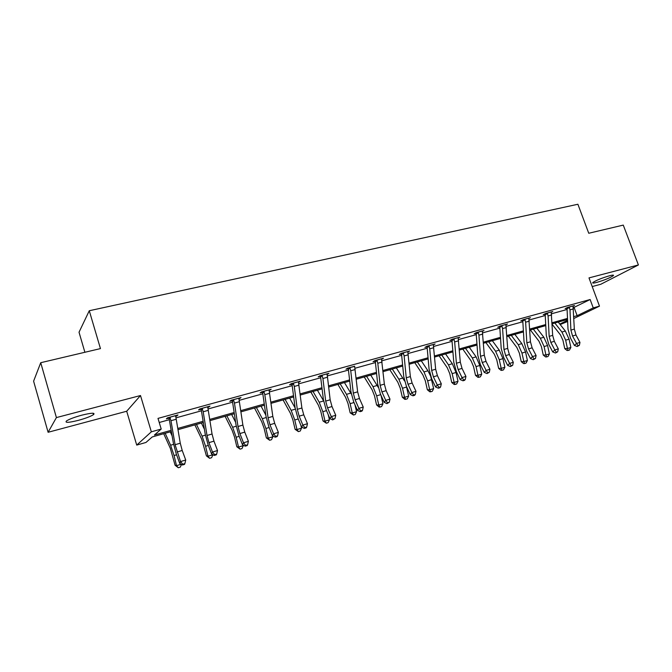 <?xml version="1.0" encoding="UTF-8"?>
<svg xmlns="http://www.w3.org/2000/svg" width="672" height="672" viewBox="0 0 672 672"><rect width="100%" height="100%" fill="white"/><g stroke="black" fill="none" stroke-linecap="round" stroke-linejoin="round"><path stroke-width="1.01" d="M81.866 415.153C91.602 412.793 95.483 412.616 93.509 414.624C90.678 416.43 85.621 418.345 78.322 420.361C68.527 422.772 64.596 422.957 66.528 420.916C69.401 419.093 74.516 417.178 81.866 415.153M609.538 275.755C612.738 274.94 614.015 274.907 613.36 275.646C610.067 277.838 604.523 280.098 596.728 282.416C593.46 283.256 592.166 283.298 592.838 282.542C596.123 280.35 601.692 278.09 609.538 275.755M592.208 286.566L600.802 284.264L638.4 264.953L588.991 277.906L599.483 306.146L573.863 318.486M40.732 362.704L56.406 417.581L48.107 432.281L33.6 381.175L40.732 362.704L100.447 348.6L89.275 310.733L577.895 204.254L588.748 233.26L623.272 225.103L638.4 264.953M567.647 321.476L560.188 324.551M171.368 431.533L152.225 436.951L145.967 442.462L136.727 445.091L151.343 431.819L161.204 429.055L154.409 435.036L171.158 430.307M48.107 432.281L126.697 411.239L136.727 445.091M84.89 352.271L79.027 332.228L89.275 310.733M208.48 406.535L208.673 407.156L209.966 406.123L199.811 408.929L198.568 409.954L200.844 409.324M208.673 407.156L207.631 407.45M269.455 389.701L269.648 390.314L271.186 389.222L261.618 391.868L260.114 392.944L262.265 392.347M269.648 390.314L268.993 390.491M326.978 373.825L327.172 374.413L328.927 373.288L319.897 375.782L318.175 376.9L320.208 376.337M327.172 374.413L330.162 399.798L331.993 406.543L335.748 415.271L331.271 416.606L333.203 419.126L332.648 419.916L334.992 418.589L333.203 419.126M376.866 360.058L377.798 363.25L380.125 385.333L381.914 391.894L385.736 400.352L389.978 399.092L386.148 390.659L384.359 384.107L381.536 359.411L383.477 358.226L374.942 360.587L373.027 361.746L374.942 361.217M433.272 345.013L435.103 343.98L427.014 346.214L424.931 347.399L426.745 346.895M482.294 331.405L484.016 330.481L476.356 332.598L474.121 333.808L475.843 333.329M528.814 318.511L530.443 317.663L523.169 319.67L520.8 320.905L522.438 320.46M573.014 306.264L574.56 305.491L567.638 307.398L565.152 308.65L566.714 308.221M159.23 422.495L169.336 419.698M175.921 417.875L201.432 410.802M208.009 408.979L232.579 402.175M239.14 400.352L262.819 393.792M269.354 391.978L292.186 385.652M298.704 383.846L320.72 377.748M327.214 375.942L348.457 370.062M354.934 368.264L375.43 362.586M381.881 360.797L401.663 355.312M408.089 353.531L427.199 348.239M433.6 346.466L452.054 341.351M458.43 339.587L476.263 334.639M482.614 332.884L499.85 328.104M506.167 326.357L522.833 321.737M529.124 319.99L545.236 315.529M551.494 313.79L567.084 309.473M573.317 307.742L590.15 299.527L157.996 418.396L161.204 429.055M551.191 312.304L552.779 311.497L545.681 313.454L543.253 314.706L544.849 314.261M505.856 324.87L507.536 323.988L500.06 326.054L497.759 327.272L499.439 326.81M458.111 338.117L459.883 337.142L452.012 339.31L449.854 340.511L451.618 340.024M407.761 352.103L409.643 351.011L401.335 353.304L399.336 354.472L401.201 353.959M354.606 366.416L347.802 368.08L345.988 369.214L347.962 368.668M298.628 381.646L298.822 382.25L300.468 381.142L291.178 383.704L289.565 384.804L291.656 384.233M298.822 382.25L298.343 382.385M239.417 397.992L239.61 398.614L241.03 397.547L231.168 400.268L229.799 401.327L232.008 400.714M239.61 398.614L238.762 398.849M176.602 415.33L176.795 415.968L177.954 414.96L167.479 417.85L166.379 418.849L168.722 418.202M176.795 415.968L175.535 416.321M590.15 299.527L593.25 307.894L599.483 306.146M126.697 411.239L140.498 395.531L56.406 417.581M140.498 395.531L151.343 431.819M573.779 316.63L577.139 315.689L593.25 307.894M177.761 428.442L203.129 421.277M209.714 419.42L234.15 412.524M240.719 410.668L264.264 404.015M270.824 402.167L293.521 395.758M300.065 393.91L321.947 387.736M328.474 385.888L349.583 379.932M356.093 378.092L376.463 372.338M382.948 370.507L402.604 364.963M409.072 363.132L428.056 357.773M434.498 355.958L452.827 350.784M459.245 348.97L476.96 343.972M483.353 342.166L500.472 337.327M506.831 335.538L523.379 330.859M529.721 329.07L545.714 324.559M552.023 322.778L567.504 318.402M567.546 319.444L552.082 323.82M545.773 325.601L529.78 330.128M523.446 331.926L506.898 336.605M500.539 338.402L483.428 343.241M477.036 345.055L459.337 350.062M452.92 351.876L434.591 357.059M428.156 358.882L409.181 364.249M402.713 366.08L383.065 371.641M376.58 373.472L356.219 379.235M349.717 381.074L328.616 387.047M322.09 388.895L300.216 395.077M293.672 396.934L270.992 403.351M264.432 405.208L240.904 411.86M234.326 413.725L209.908 420.63M203.322 422.495L177.971 429.668M559.81 324.064L567.588 320.3M574.132 307.516L577.139 315.689M569.201 306.97L569.982 309.859L570.898 330.078L572.544 335.983L576.534 343.442L579.97 342.418L575.971 334.984L572.544 335.983M575.971 334.984L574.333 329.087L573.014 305.92M577.996 345.719L577.156 346.517L579.373 345.307L577.996 345.719L576.534 343.442L574.426 345.442L570.452 338.008L568 329.179L567.067 309.036L566.513 307.969M569.554 307.448L567.034 308.717M574.426 345.442L577.156 346.517M579.373 345.307L579.97 342.418M552.107 324.265L560.482 334.933L562.951 340.351L564.749 348.634L567.454 348.499L565.656 340.183L561.926 332.035L554.837 323.039M568.142 350.44L567.454 348.499L570.856 347.483L569.495 350.036L568.142 350.44L567.05 350.49L564.749 348.634M570.856 347.483L569.066 339.184L565.337 331.044L558.239 322.081M547.285 313.018L548.083 315.941L549.15 336.378L550.805 342.359L554.786 349.927L558.306 348.877L554.324 341.334L550.805 342.359M554.324 341.334L552.67 335.362L551.191 311.942M556.29 352.229L555.467 353.027L557.701 351.809L556.29 352.229L554.786 349.927L552.737 351.935L548.772 344.383L546.294 335.446L545.219 315.084L544.639 313.992M547.646 313.505L545.177 314.765M552.737 351.935L555.467 353.027M557.701 351.809L558.306 348.877M524.807 319.225L525.622 322.182L526.84 342.838L528.52 348.902L532.484 356.58L536.096 355.505L532.132 347.844L528.52 348.902M532.132 347.844L530.452 341.796L528.814 318.116M534.03 358.907L533.224 359.705L535.475 358.478L534.03 358.907L532.484 356.58L530.494 358.588L526.546 350.927L524.042 341.872L522.808 321.283L522.211 320.174M525.168 319.712L522.766 320.964M530.494 358.588L533.224 359.705M535.475 358.478L536.096 355.505M530.368 329.96L538.961 341.183L541.439 346.676L543.262 355.06L545.916 354.959L544.085 346.542L540.355 338.268L533.333 329.129M546.647 356.908L545.916 354.959L549.402 353.909L548.041 356.488L546.647 356.908L545.588 356.95L543.262 355.06M549.402 353.909L547.579 345.509L543.85 337.26L536.81 328.138M508.393 336.176L516.911 347.592L519.38 353.17L521.237 361.654L523.841 361.57L521.968 353.052L518.246 344.669L511.291 335.362M524.622 363.535L523.841 361.57L527.411 360.503L526.05 363.107L524.622 363.535L523.58 363.56L521.237 361.654M527.411 360.503L525.554 351.994L521.825 343.627L514.861 334.354M501.749 325.584L502.58 328.583L503.966 349.465L505.655 355.606L509.603 363.409L513.316 362.3L509.359 354.522L505.655 355.606M509.359 354.522L507.671 348.39L505.856 324.45M511.19 365.753L510.418 366.551L512.669 365.308L511.19 365.753L509.603 363.409L507.671 365.408L503.748 357.63L501.211 348.457L499.817 327.65L499.204 326.508M502.118 326.088L499.783 327.323M507.671 365.408L510.418 366.551M512.669 365.308L513.316 362.3M485.873 342.552L494.298 354.169L496.759 359.822L498.658 368.407L501.194 368.357L499.296 359.73L495.575 351.221L488.687 341.754M502.034 370.331L501.194 368.357L504.865 367.256L503.504 369.886L502.034 370.331L501.018 370.348L498.658 368.407M504.865 367.256L502.967 358.646L499.254 350.162L492.349 340.721M485.999 361.368L484.294 355.16L482.303 330.994L478.103 332.153L478.934 335.152L480.488 356.269L482.202 362.485L486.133 370.406L489.93 369.272L485.999 361.368L482.202 362.485M487.754 372.784L487.007 373.582L489.275 372.33L487.754 372.784L486.133 370.406L484.26 372.406L480.354 364.51L477.792 355.219L476.23 334.186L475.591 333.01M478.456 332.623L476.188 333.85M484.26 372.406L487.007 373.582M489.275 372.33L489.93 369.272M462.781 349.087L471.106 360.906L473.558 366.643L475.499 375.346L477.977 375.312L476.036 366.584L472.324 357.949L465.52 348.314M478.876 377.303L477.977 375.312L481.732 374.186L480.371 376.849L478.876 377.303L477.876 377.311L475.499 375.346M481.732 374.186L479.8 365.476L476.095 356.857L469.266 347.248M453.785 338.822L454.658 341.897L456.389 363.241L458.128 369.55L462.034 377.597L465.931 376.429L462.025 368.399L458.128 369.55M462.025 368.399L460.295 362.116L458.119 337.63M463.705 379.999L462.983 380.789L464.545 380.327L465.268 379.529L463.705 379.999L462.034 377.597L460.236 379.596L456.347 371.574L453.76 362.158L452.021 340.889L451.349 339.679M454.171 339.335L451.979 340.553M460.236 379.596L462.983 380.789M465.268 379.529L465.931 376.429M439.085 355.79L447.308 367.828L449.761 373.649L451.735 382.452L454.146 382.452L452.164 373.615L448.468 364.846L441.739 355.043M455.104 384.451L454.146 382.452L458.002 381.301L456.641 383.989L455.104 384.451L454.138 384.451L451.735 382.452M458.002 381.301L456.028 372.473L452.332 363.728L445.595 353.951M428.837 345.71L429.736 348.818L431.651 370.406L433.398 376.799L437.287 384.98L441.294 383.779L437.405 375.623L433.398 376.799M437.405 375.623L435.658 369.247L433.289 344.484M439.001 387.4L438.312 388.198L439.916 387.719L440.605 386.921L439.001 387.4L437.287 384.98L435.565 386.971L431.701 378.823L429.089 369.272L427.157 347.768L426.46 346.534M429.232 346.231L427.115 347.432M435.565 386.971L438.312 388.198M440.605 386.921L441.294 383.779M414.775 362.67L422.89 374.926L425.334 380.839L427.342 389.752L429.685 389.785L427.669 380.831L423.982 371.935L417.346 361.939M430.702 391.793L429.685 389.785L433.65 388.592L432.289 391.314L430.702 391.793L429.769 391.776L427.342 389.752M433.65 388.592L430.744 376.538M430.542 375.976L427.946 370.784L421.302 360.822M403.208 352.783L404.124 355.933L406.241 377.773L408.013 384.241L411.86 392.566L415.985 391.331L412.121 383.04L408.013 384.241M412.121 383.04L410.357 376.572L407.778 351.523M413.633 395.01L412.978 395.8L414.616 395.312L415.279 394.514L413.633 395.01L411.86 392.566L410.222 394.556L406.392 386.266L403.746 376.589L401.621 354.841L400.89 353.564M403.603 353.312L401.57 354.497M410.222 394.556L412.978 395.8M415.279 394.514L415.985 391.331M389.827 369.726L397.816 382.208L400.252 388.214L402.31 397.244L404.569 397.312L402.511 388.24L398.84 379.201L392.305 369.029M405.653 399.328L404.569 397.312L408.643 396.094L407.282 398.84L405.653 399.328L404.746 399.302L402.31 397.244M408.643 396.094L406.409 386.308M404.51 380.948L396.362 367.878M381.536 359.411L381.57 358.756M387.559 402.83L386.938 403.62L389.256 402.318L387.559 402.83L385.736 400.352L384.182 402.343L380.386 393.91L377.706 384.107L375.379 362.107L374.606 360.788M377.269 360.587L375.32 361.754M384.182 402.343L386.938 403.62M389.256 402.318L389.978 399.092M364.216 376.975L372.07 389.693L374.497 395.791L376.589 404.939L378.773 405.04L376.664 395.85L373.01 386.677L366.584 376.303M379.932 407.072L378.773 405.04L382.956 403.788L381.595 406.568L379.932 407.072L379.05 407.03L376.589 404.939M382.956 403.788L381.016 395.321M378.21 387.257L370.751 375.127M349.784 367.534L350.742 370.768L353.287 393.103L355.102 399.764L358.89 408.366L363.241 407.064L359.444 398.488L355.102 399.764M359.444 398.488L357.638 391.843L354.614 366.198M360.763 410.861L360.175 411.65L361.914 411.13L362.502 410.34L360.763 410.861L358.89 408.366L357.42 410.348L353.657 401.772L350.944 391.826L348.398 369.575L347.592 368.206M350.196 368.071L348.348 369.222M357.42 410.348L360.175 411.65M362.502 410.34L363.241 407.064M321.93 375.22L322.913 378.496L325.685 401.1L327.524 407.854L331.271 416.606L329.902 418.58L326.172 409.861L323.434 399.773L320.603 376.9L319.805 375.833M326.861 374.514L326.903 373.842M322.35 375.766L320.603 376.9M329.902 418.58L332.648 419.916M334.992 418.589L335.748 415.271M293.269 383.132L294.277 386.45L297.293 409.324L299.149 416.17L302.862 425.074L307.465 423.704L303.752 414.826L299.149 416.17M303.752 414.826L301.896 407.988L298.393 381.713M304.853 427.627L304.34 428.417L306.18 427.862L306.692 427.081L304.853 427.627L302.862 425.074L301.594 427.048L297.906 418.169L295.134 407.938L292.118 385.157L291.228 383.695M293.698 383.678L292.06 384.796M301.594 427.048L304.34 428.417M306.692 427.081L307.465 423.704M263.768 391.272L264.81 394.64L268.078 417.782L269.959 424.738L273.622 433.801L278.359 432.382L274.688 423.352L269.959 424.738M274.688 423.352L272.815 416.413L269.044 389.819M275.671 436.38L275.201 437.161L277.099 436.59L277.57 435.809L275.671 436.38L273.622 433.801L272.462 435.758L268.817 426.728L266.011 416.338L262.744 393.288L261.836 391.81M264.205 391.835L262.676 392.927M272.462 435.758L275.201 437.161M277.57 435.809L278.359 432.382M233.394 399.655L234.461 403.066L237.997 426.493L239.896 433.549L243.508 442.781L248.396 441.328L244.776 432.121L239.896 433.549M244.776 432.121L242.878 425.082L238.82 398.16M245.624 445.385L245.204 446.166L247.153 445.578L247.582 444.805L245.624 445.385L243.508 442.781L242.466 444.73L238.871 435.532L236.04 424.99L232.504 401.663L231.571 400.159M233.839 400.226L232.428 401.293M242.466 444.73L245.204 446.166M247.582 444.805L248.396 441.328M202.096 408.29L203.188 411.76L207.018 435.464L208.933 442.63L212.495 452.029L217.526 450.534L213.965 441.16L208.933 442.63M213.965 441.16L212.041 434.011L207.69 406.753M214.679 454.667L214.309 455.44L216.317 454.835L216.695 454.062L214.679 454.667L212.495 452.029L211.579 453.97L208.034 444.604L205.17 433.902L201.272 409.912L200.399 408.761M202.549 408.87L201.272 409.912M211.579 453.97L214.309 455.44M216.695 454.062L217.526 450.534M337.898 384.418L345.618 397.387L348.029 403.578L350.171 412.843L352.262 412.986L350.12 403.67L346.483 394.346L340.166 383.779M353.497 415.027L352.262 412.986L356.563 411.692L355.211 414.506L353.497 415.027L350.171 412.843M356.563 411.692L354.959 404.746M351.263 393.943L344.45 382.57M310.867 392.07L318.436 405.283L320.83 411.583L323.014 420.974L325.021 421.151L322.82 411.709L319.208 402.234L313.018 391.457M326.323 423.2L325.021 421.151L329.44 419.824L328.087 422.671L326.323 423.2L323.014 420.974M329.44 419.824L328.247 414.708M323.593 400.89L317.419 390.214M283.08 399.932L290.48 413.406L292.866 419.807L295.1 429.324L296.999 429.542L294.756 419.983L291.161 410.348L285.104 399.353M298.385 431.609L296.999 429.542L301.543 428.182L300.199 431.063L298.385 431.609L295.1 429.324M301.543 428.182L300.871 425.3M295.142 408.005L289.632 398.076M254.503 408.013L261.727 421.764L264.096 428.274L266.381 437.917L268.178 438.178L265.885 428.484L262.315 418.69L256.402 407.476M269.648 440.252L268.178 438.178L272.849 436.775L271.513 439.69L269.648 440.252L266.381 437.917M272.849 436.775L272.63 435.842M265.852 415.178L261.064 406.157M225.112 416.329L232.151 430.366L234.494 436.976L236.83 446.762L238.518 447.065L236.166 437.237L232.63 427.274L226.876 415.834M240.072 449.148L238.518 447.065L243.323 445.628L241.996 448.568L240.072 449.148L236.83 446.762M243.323 445.628L243.205 445.116M235.628 422.302L231.664 414.481M194.863 424.889L201.701 439.219L206.413 455.868L207.976 456.221L205.573 446.25L202.07 436.12L196.476 424.435M209.63 458.312L207.976 456.221L212.932 454.734L211.604 457.716L209.63 458.312L206.413 455.868M204.414 429.265L201.407 423.041M169.84 417.194L170.965 420.706L175.09 444.713L180.533 461.563L185.724 460.018L182.213 450.475L177.038 451.987M182.213 450.475L180.272 443.209L175.61 415.607M182.792 464.234L182.473 464.999L184.54 464.377L184.867 463.613L182.792 464.234L180.533 461.563L179.752 463.487L176.266 453.944L173.359 443.083L169.168 418.799L168.269 417.631M170.302 417.782L169.168 418.799M179.752 463.487L182.473 464.999M184.867 463.613L185.724 460.018M163.716 433.7L170.335 448.333L175.081 465.242L176.518 465.646L174.065 455.532L170.596 445.225L165.186 433.289M181.482 464.444L180.306 467.132L178.273 467.746L175.081 465.242M178.273 467.746L176.518 465.646L181.146 464.26M172.133 435.935L170.26 431.852M573.014 305.953L569.226 306.995M574.333 329.087L570.898 330.078M573.443 308.902L569.982 309.859M565.656 340.183L569.066 339.184M561.926 332.035L565.337 331.044M551.191 311.976L547.31 313.051M552.67 335.362L549.15 336.378M551.628 314.958L548.083 315.941M528.814 318.15L524.832 319.25M530.452 341.796L526.84 342.838M529.259 321.174L525.622 322.182M544.085 346.542L547.579 345.509M540.355 338.268L543.85 337.26M521.968 353.052L525.554 351.994M518.246 344.669L521.825 343.627M505.856 324.492L501.774 325.618M507.671 348.39L503.966 349.465M506.31 327.55L502.58 328.583M499.296 359.73L502.967 358.646M495.575 351.221L499.254 350.162M484.294 355.16L480.488 356.269M482.765 334.085L478.934 335.152M476.036 366.584L479.8 365.476M472.324 357.949L476.095 356.857M458.119 337.663L453.81 338.856M460.295 362.116L456.389 363.241M458.598 340.805L454.658 341.897M452.164 373.615L456.028 372.473M448.468 364.846L452.332 363.728M433.289 344.518L428.862 345.744M435.658 369.247L431.651 370.406M433.768 347.701L429.736 348.818M427.669 380.831L431.634 379.663M423.982 371.935L427.946 370.784M407.778 351.565L403.234 352.817M410.357 376.572L406.241 377.773M408.274 354.782L404.124 355.933M402.511 388.24L406.585 387.038M398.84 379.201L402.914 378.025M381.562 358.798L376.891 360.091M384.359 384.107L380.125 385.333M386.148 390.659L381.914 391.894M382.066 362.065L377.798 363.25M376.664 395.85L380.722 394.657M373.01 386.677L377.202 385.459M354.614 366.24L349.81 367.567M357.638 391.843L353.287 393.103M355.135 369.55L350.742 370.768M326.903 373.884L321.955 375.253M330.162 399.798L325.685 401.1M331.993 406.543L327.524 407.854M327.424 377.244L322.913 378.496M298.385 381.755L293.294 383.166M301.896 407.988L297.293 409.324M298.922 385.157L294.277 386.45M269.035 389.861L263.802 391.306M272.815 416.413L268.078 417.782M269.59 393.313L264.81 394.64M238.82 398.202L233.419 399.689M242.878 425.082L237.997 426.493M239.383 401.705L234.461 403.066M207.69 406.795L202.129 408.332M212.041 434.011L207.018 435.464M208.261 410.348L203.188 411.76M350.12 403.67L353.984 402.536M346.483 394.346L350.784 393.103M322.82 411.709L326.5 410.626M319.208 402.234L323.602 400.966M294.756 419.983L298.234 418.958M291.161 410.348L295.319 409.147M265.885 428.484L269.136 427.526M262.315 418.69L266.204 417.564M236.166 437.237L239.19 436.346M232.63 427.274L236.242 426.233M205.573 446.25L208.354 445.427M202.07 436.12L205.388 435.162M175.602 415.649L169.873 417.236M180.272 443.209L175.09 444.713M176.198 419.252L170.965 420.706M174.065 455.532L176.576 454.793M170.596 445.225L173.594 444.352M93.509 414.624L93.097 413.23M613.36 275.646L613.158 275.117"/></g></svg>
